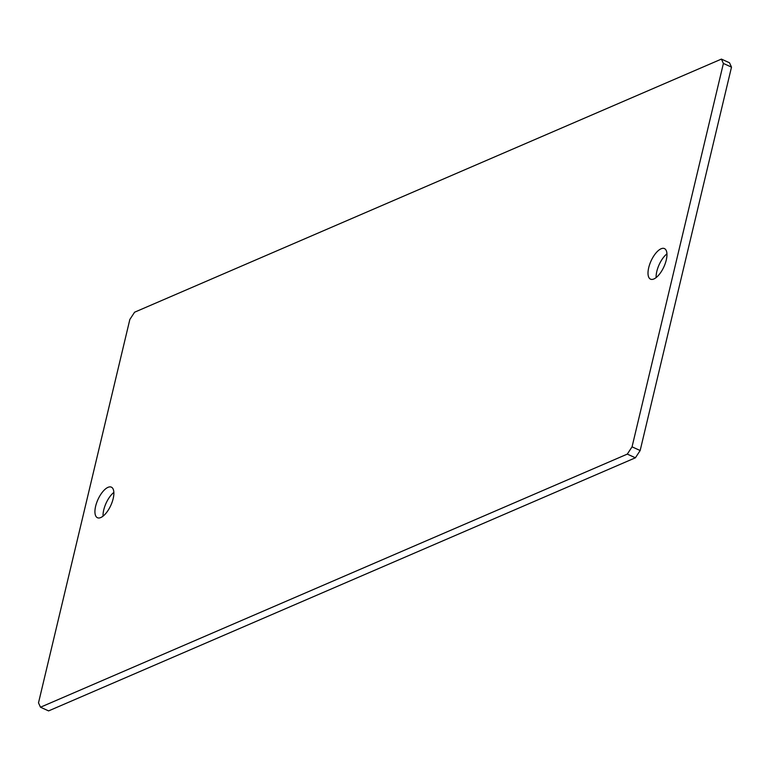 <?xml version="1.0" encoding="UTF-8"?>
<svg xmlns="http://www.w3.org/2000/svg" width="770" height="770" viewBox="0 0 770 770"><rect width="100%" height="100%" fill="white"/><g stroke="black" fill="none" stroke-linecap="round" stroke-linejoin="round"><path stroke-width="1.16" d="M103.055 516.16A16.796 7.074 114.5 0 1 103.748 509.904A16.796 7.074 114.5 0 1 113.864 492.405M95.634 506.217A16.796 7.074 114.5 0 1 111.361 487.15A16.796 7.074 114.5 0 1 113.171 498.652A16.796 7.074 114.5 0 1 97.444 517.729A16.796 7.074 114.5 0 1 95.634 506.217M656.136 277.595A16.796 7.074 114.5 0 1 656.829 271.348A16.796 7.074 114.5 0 1 666.945 253.84M648.715 267.652A16.796 7.074 114.5 0 1 664.443 248.585A16.796 7.074 114.5 0 1 666.252 260.096A16.796 7.074 114.5 0 1 650.534 279.163A16.796 7.074 114.5 0 1 648.715 267.652M40.492 707.216L38.5 702.866L129.841 319.473L134.596 312.206L721.403 59.097L729.508 62.784L731.5 67.134L640.159 450.527L635.404 457.794L48.597 710.903L40.492 707.216L627.3 454.108L632.054 446.841L640.159 450.527M731.5 67.134L723.396 63.448L632.054 446.841M635.404 457.794L627.3 454.108M723.396 63.448L721.403 59.097"/></g></svg>
